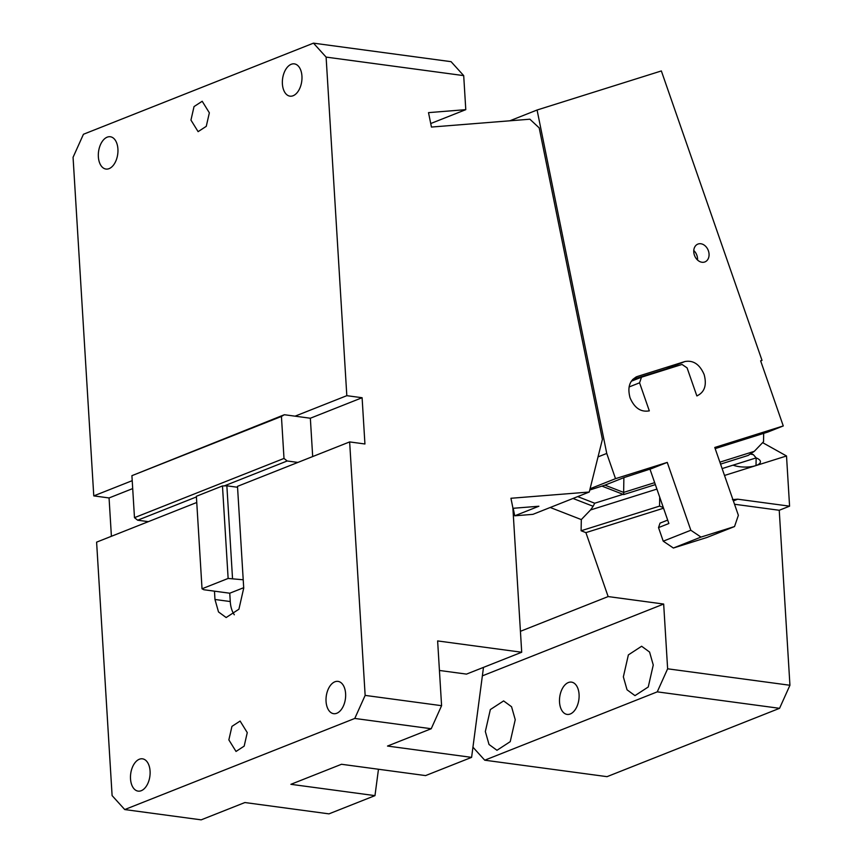 <?xml version="1.0" encoding="UTF-8"?>
<svg xmlns="http://www.w3.org/2000/svg" width="863" height="863" viewBox="0 0 863 863"><rect width="100%" height="100%" fill="white"/><g stroke="black" fill="none" stroke-linecap="round" stroke-linejoin="round"><path stroke-width="1.29" d="M354.779 718.448L365.146 695.395L441.586 705.686L431.22 728.739L354.779 718.448L124.736 809.559L201.176 819.85L244.887 802.536L328.965 813.863L374.974 795.632L290.896 784.316L341.5 764.273L425.588 775.589L471.597 757.369L483.485 667.379M431.22 728.739L387.509 746.053L471.597 757.369M374.974 795.632L378.469 769.246M196.419 496.937L137.659 520.206L148.36 521.651L96.602 542.147L112.104 795.61L124.736 809.559M243.215 579.774L228.134 578.447L202.028 588.782L203.765 589.72L214.466 591.166L214.973 599.483L218.512 611.943L226.149 617.53L238.911 609.213L243.722 588.102L237.498 486.344L349.644 441.921L365.146 695.395M148.36 521.651L196.753 502.482M326.052 701.403A16.289 9.666 97.7 0 1 338.005 681.382A16.289 9.666 97.7 0 1 345.61 693.658A16.289 9.666 97.7 0 1 333.657 713.679A16.289 9.666 97.7 0 1 326.052 701.403M130.518 778.847A16.289 9.666 97.7 0 1 142.471 758.825A16.289 9.666 97.7 0 1 150.076 771.101A16.289 9.666 97.7 0 1 138.123 791.123A16.289 9.666 97.7 0 1 130.518 778.847M228.857 739.893L236.02 751.446L244.175 746.128L247.26 732.611L240.108 721.058L231.942 726.376L228.857 739.893M441.586 705.686L437.627 640.929L521.705 652.245L466.495 674.111L439.429 670.465M132.697 488.587L109.062 497.951L111.403 536.279M109.062 497.951L93.776 495.891L73.064 157.314L83.441 134.261L313.474 43.15L451.069 61.672L463.701 75.62L326.106 57.098L346.818 395.675L295.06 416.171L310.346 418.231L312.686 456.559M521.705 652.245L512.87 507.811L510.939 498.275L589.256 492.029L602.396 439.396L539.192 127.897L529.882 119.202L431.446 127.055L428.512 112.632L465.783 109.655L463.701 75.62M349.644 441.921L364.93 443.981L362.104 397.724L346.818 395.675M224.294 485.891L287.185 460.982L297.886 462.428M232.514 578.329L226.861 485.826L237.562 487.261M234.305 614.769A23.959 14.218 97.7 0 1 230.259 601.543L229.752 593.215L243.7 587.692M214.466 591.166L229.752 593.215M132.212 480.669L93.776 495.891M326.106 57.098L313.474 43.15M282.395 83.884A16.289 9.666 97.7 0 1 294.348 63.873A16.289 9.666 97.7 0 1 301.942 76.138A16.289 9.666 97.7 0 1 290 96.16A16.289 9.666 97.7 0 1 282.395 83.884M98.36 156.775A16.289 9.666 97.7 0 1 110.313 136.753A16.289 9.666 97.7 0 1 117.918 149.029A16.289 9.666 97.7 0 1 105.966 169.051A16.289 9.666 97.7 0 1 98.36 156.775M190.95 120.097L198.112 131.651L206.268 126.332L209.353 112.816L202.201 101.262L194.035 106.581L190.95 120.097M430.723 123.538L465.783 109.655M512.902 508.307L538.879 506.236L514.726 515.804L532.892 514.348L589.256 492.029M362.104 397.724L310.346 418.231M287.185 460.982L284.003 458.436L281.435 416.451L284.359 414.725L295.06 416.171M137.659 520.206L134.477 517.66L284.003 458.436M134.477 517.66L131.91 475.675L284.359 414.725M226.861 485.826L222.471 485.945L196.376 496.279L202.028 588.782M228.134 578.447L222.471 485.945M513.205 508.285L514.726 515.804M131.91 475.675L281.435 416.451M789.936 685.265L779.559 708.318L607.034 776.657L484.736 760.195L657.261 691.856L667.628 668.803L789.936 685.265L779.235 510.27L734.532 504.251M779.235 510.27L789.58 506.171L786.517 455.977L762.633 442.643M663.55 508.21L585.901 532.622L581.112 530.756L659.548 506.106L663.334 507.573M585.901 532.622L608.145 596.57L663.669 604.046L667.628 668.803M608.145 596.57L520.432 631.306M482.363 675.858L663.669 604.046M789.58 506.171L737.714 499.192L733.367 500.907M732.45 499.612L737.714 499.192M786.517 455.977L724.51 475.459M472.935 747.175L484.736 760.195M779.559 708.318L657.261 691.856M722.126 468.587L733.086 465.146A15.814 5.545 -179 0 0 753.194 466.3A15.814 5.545 -179 0 0 760.432 461.781A15.814 5.545 -179 0 0 756.15 457.897L756.02 465.524M659.699 497.153L659.548 506.106M579.073 694.402A16.289 9.666 97.7 0 1 567.131 714.413A16.289 9.666 97.7 0 1 559.526 702.148A16.289 9.666 97.7 0 1 571.468 682.126A16.289 9.666 97.7 0 1 579.073 694.402M515.243 719.688L511.554 706.732L503.614 700.918L490.346 709.559L485.34 731.533L489.019 744.478L496.969 750.292L510.227 741.651L515.243 719.688M653.259 665.017L649.58 652.061L641.63 646.247L628.372 654.898L623.356 676.862L627.045 689.807L634.985 695.632L648.253 686.98L653.259 665.017M656.905 489.094L590.551 509.947L593.151 506.29L573.021 498.458M590.551 509.947L581.306 519.591L550.216 507.487M577.692 496.603L594.704 503.226L593.151 506.29M733.086 465.146L756.15 457.897L753.377 454.672L750.886 454.165M581.112 530.756L581.306 519.591M590.076 488.749L615.524 478.663L606.754 453.442L537.077 110.011L509.839 120.798M598.027 456.894L606.754 453.442M537.077 110.011L661.349 70.949L762.018 360.378L760.659 360.917M615.524 478.663L667.25 462.406L690.842 530.249L700.983 537.088L673.377 548.027L663.237 541.177L658.523 527.606L660.055 523.118L667.682 520.098M673.377 548.027L706.926 537.476L734.532 526.549L700.983 537.088M734.532 526.549L738.372 515.308L714.78 447.466L783.27 425.944L760.627 360.82L762.018 360.378M631.274 381.241L641.489 377.196L682.029 364.456L687.088 367.875L696.84 395.912C704.553 392.363 706.991 385.243 704.143 374.553C699.731 364.369 693.313 360.022 684.888 361.543L637.358 376.484C629.656 380.033 627.218 387.153 630.066 397.843C634.478 408.037 640.896 412.374 649.321 410.853L639.569 382.816L629.084 386.969M641.489 377.196L639.569 382.816M636.635 376.743L635.934 377.055M697.574 395.653L696.84 395.912M708.404 250.809A9.579 7.314 68.4 0 0 697.887 244.1A9.579 7.314 68.4 0 0 694.424 255.2A9.579 7.314 68.4 0 0 704.942 261.91A9.579 7.314 68.4 0 0 708.404 250.809M589.763 490.011L604.952 485.146L623.636 492.406L623.884 477.638L604.952 485.146M623.884 477.638L651.716 468.555L667.25 462.406M658.523 527.606L668.868 523.507L649.958 469.116M663.237 541.177L690.842 530.249M715.179 448.609L767.746 432.093L783.27 425.944M632.665 379.461L666.484 368.835L684.888 361.543M669.677 368.339A18.209 13.905 68.4 0 0 666.484 368.835M697.541 260.043A9.579 7.314 68.4 0 0 696.894 255.362A9.579 7.314 68.4 0 0 693.776 250.518M654.661 482.654L623.636 492.406L623.744 494.1M602.029 486.149L623.679 494.575L655.341 484.618M719.882 462.158L754.284 451.338L763.539 441.694L763.679 433.366M754.284 451.338L748.167 455.437L720.573 464.111M214.973 599.483L230.259 601.543M594.704 503.226L623.032 494.326M751.328 453.873L753.377 454.672"/></g></svg>

